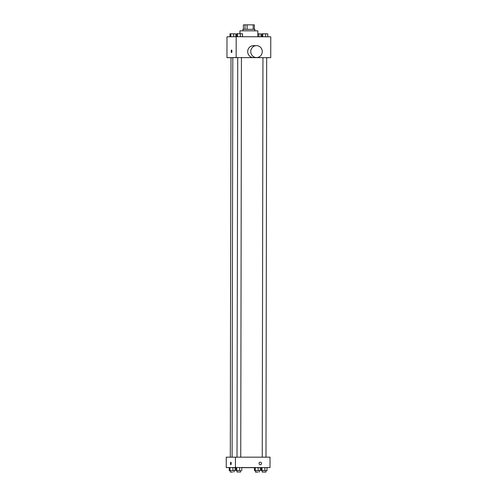<?xml version="1.0" encoding="UTF-8"?>
<svg xmlns="http://www.w3.org/2000/svg" width="497" height="497" viewBox="0 0 497 497"><rect width="100%" height="100%" fill="white"/><g stroke="black" fill="none" stroke-linecap="round" stroke-linejoin="round"><path stroke-width="0.75" d="M243.4 29.329L243.406 24.869L247.108 24.85L254.383 24.875L254.377 29.348M245.015 29.323L245.021 24.85M253.166 29.335L253.172 24.869M247.102 29.323L247.108 24.85M242.921 30.802L242.927 29.335L249.662 29.323L254.849 29.354L254.849 30.82M257.819 36.759L257.831 30.851L239.939 30.82L239.939 33.728M230.999 57.683L226.955 57.671L226.992 36.803L236.187 36.703L270.766 36.79L270.728 57.664L266.678 57.708M226.955 57.671L236.15 57.571L236.187 36.703M231.9 51.284A1.305 0.335 90.2 0 1 231.559 52.589A1.305 0.335 90.2 0 1 231.229 51.284A1.305 0.335 90.2 0 1 231.565 49.98A1.305 0.335 90.2 0 1 231.9 51.284M265.982 457.153L266.678 57.664L241.443 57.609M237.715 57.609L230.999 57.664L230.304 457.128M236.15 57.571L270.728 57.664M240.747 457.091L241.443 57.602L240.057 57.59L237.715 57.596L237.019 457.078M256.582 57.559L253.513 57.59A5.964 5.765 -90.6 0 1 247.686 51.651A5.964 5.765 -90.6 0 1 253.383 45.668L256.452 45.631A5.964 5.765 -90.6 0 1 262.279 51.533A5.964 5.765 -90.6 0 1 256.508 57.559A5.964 5.765 -90.6 0 1 250.755 51.62A5.964 5.765 -90.6 0 1 256.452 45.631M229.235 470.584L235.05 470.591L229.235 470.584L229.241 467.609L226.234 467.609L226.253 457.172L270.026 457.165L270.008 467.602L267.007 467.634M226.234 467.609L235.435 467.509L235.454 457.072M231.18 463.452A1.305 0.335 90.2 0 1 230.838 464.763A1.305 0.335 90.2 0 1 230.509 463.459A1.305 0.335 90.2 0 1 230.85 462.154A1.305 0.335 90.2 0 1 231.18 463.452M254.47 470.653L260.291 470.659L254.47 470.653L254.476 467.671L260.291 467.677L241.772 467.652M235.957 467.534L241.772 467.534L235.957 467.534L235.951 470.516L240.722 470.529M261.192 467.696L260.291 467.702M235.957 467.634L235.056 467.634M235.435 467.509L270.008 467.602M229.241 467.609L235.056 467.609L229.241 467.609M261.192 467.596L267.007 467.602L261.192 467.596L261.186 470.578L267.007 470.584L262.23 470.578L262.23 472.069L265.957 472.075L262.23 472.069M260.291 464.776A1.305 1.261 -90.6 0 1 259.036 463.477A1.305 1.261 -90.6 0 1 260.279 462.173A1.305 1.261 -90.6 0 1 261.552 463.459A1.305 1.261 -90.6 0 1 260.291 464.776A1.305 1.261 -90.6 0 0 261.552 463.459A1.305 1.261 -90.6 0 0 260.279 462.173M230.844 464.763A1.305 0.335 90.2 0 1 230.509 463.459A1.305 0.335 90.2 0 1 230.85 462.154M262.23 470.584L261.186 470.578M261.962 470.572L261.969 467.59M264.87 470.572L264.876 467.59M267.007 470.584L267.007 467.602M255.247 470.647L255.253 467.665M258.154 470.647L258.16 467.665M260.291 470.659L260.291 467.677M257.856 472.144L255.514 472.144L257.856 472.144M240.716 472.007L236.994 472.001L240.716 472.007L240.722 470.516L235.951 470.516M236.721 470.504L236.727 467.522M239.635 470.51L239.635 467.528M241.766 470.516L241.772 467.534M230.005 470.578L230.012 467.596M232.919 470.578L232.919 467.602M235.05 470.591L235.056 467.609M232.621 472.075L230.279 472.075L232.621 472.075M261.944 36.772L261.95 33.808L265.634 33.802L267.765 33.815L267.759 36.784M262.72 36.772L262.727 33.802M265.628 36.778L265.634 33.802M266.721 33.808L262.994 33.796M257.825 33.877L261.049 33.889L261.043 36.766M258.912 36.759L258.918 33.877M260.006 33.883L257.825 33.864M236.709 36.703L236.709 33.746L237.485 33.734L242.53 33.746L242.524 36.716M237.479 36.703L237.485 33.734M240.386 36.71L240.393 33.74M241.486 33.74L237.759 33.728M229.993 36.772L229.993 33.815L235.814 33.821L235.808 36.703M230.763 36.759L230.77 33.808M233.671 36.728L233.677 33.808M234.77 33.815L231.043 33.802M232.105 457.11L232.801 57.64M262.95 57.658L262.254 457.147M265.957 472.075L265.957 470.584M259.241 472.15L259.241 470.659M255.514 472.144L255.514 470.653M236.994 472.001L236.994 470.51M234 472.082L234.006 470.591M230.279 472.075L230.279 470.584"/></g></svg>
